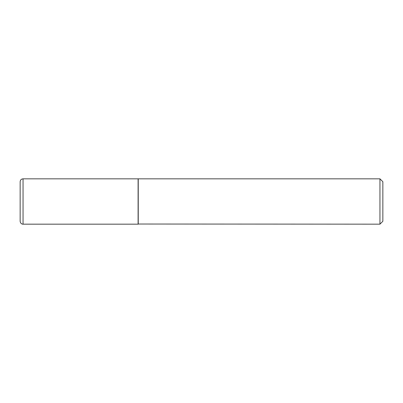 <?xml version="1.0" encoding="UTF-8"?>
<svg xmlns="http://www.w3.org/2000/svg" width="403" height="403" viewBox="0 0 403 403"><rect width="100%" height="100%" fill="white"/><g stroke="black" fill="none" stroke-linecap="round" stroke-linejoin="round"><path stroke-width="0.3" stroke-dasharray="2.02 1.51" d="M138.098 224.169L138.098 178.831M20.15 221.267L20.15 181.733M138.098 178.977L138.098 224.023L138.098 178.977M382.85 221.267L382.85 181.733M379.948 224.169L379.948 178.831M138.244 224.169L138.244 178.831M23.052 224.169L23.052 178.831"/><path stroke-width="0.6" d="M23.052 178.831L138.098 178.831L138.098 224.169L23.052 224.169C22.724 224.315 20.472 223.942 20.15 221.267L20.15 181.733C20.321 179.97 21.288 179.003 23.052 178.831L23.052 224.169M138.098 224.023L379.948 224.169L379.948 178.831L138.244 178.831L138.244 224.169M379.948 178.831L382.85 181.733L382.85 221.267L379.948 224.169"/></g></svg>
